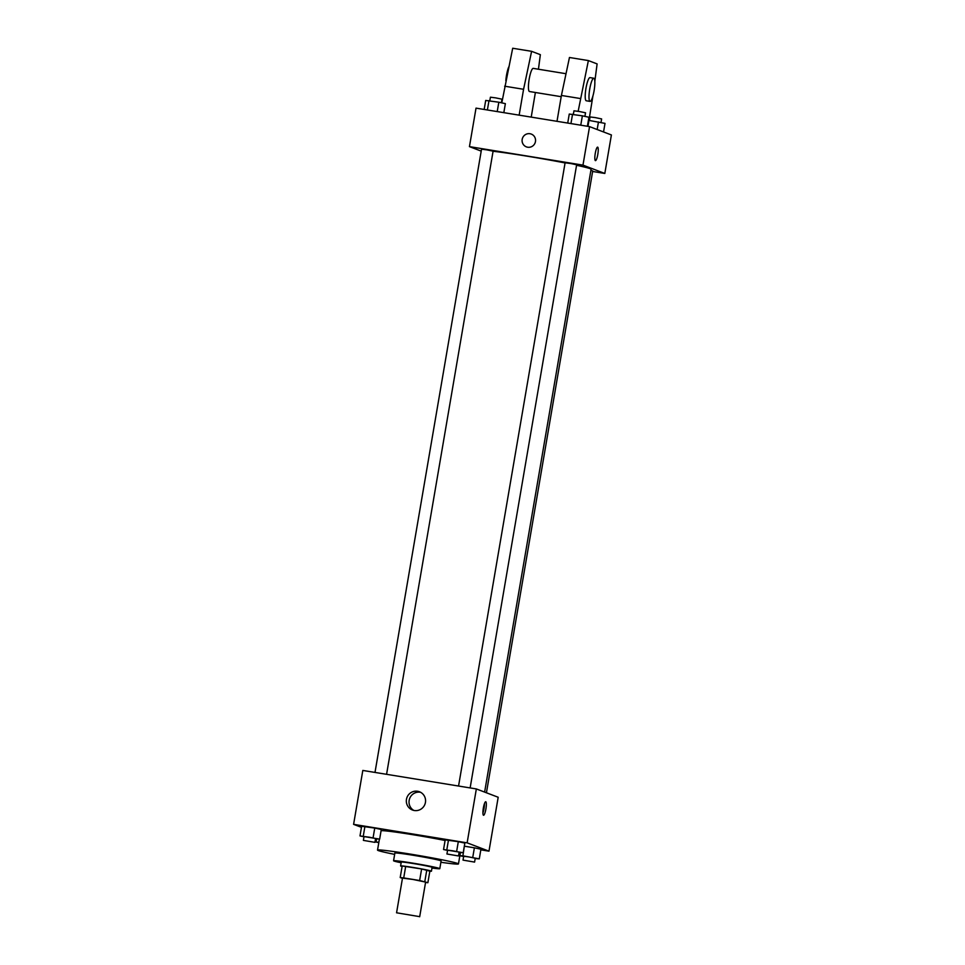 <?xml version="1.0" encoding="UTF-8"?>
<svg xmlns="http://www.w3.org/2000/svg" width="965" height="965" viewBox="0 0 965 965"><rect width="100%" height="100%" fill="white"/><g stroke="black" fill="none" stroke-linecap="round" stroke-linejoin="round"><path stroke-width="1.45" d="M419.473 916.617L396.567 912.794L419.473 916.617M396.567 912.794L402.489 878.138L412.984 879.465L425.613 882.094L419.679 916.75M400.21 877.535L402.188 865.979L421.621 868.958L419.642 880.514L403.72 877.921L400.21 877.535L402.441 878.379M421.621 868.958L429.847 871.154L427.881 882.71L425.541 882.468M427.881 882.71L419.642 880.514M426.783 869.984L424.817 881.54M429.847 871.202A15.633 0.615 -170.3 0 0 431.439 871.202A15.633 0.615 -170.3 0 0 416.12 867.957A15.633 0.615 -170.3 0 0 400.608 865.931A15.633 0.615 -170.3 0 0 402.103 866.461M400.608 865.931L401.271 862.083A15.633 0.615 9.7 0 1 415.264 863.856A15.633 0.615 9.7 0 1 431.813 867.185A15.633 0.615 9.7 0 1 432.091 867.354L431.439 871.202M405.686 866.365L403.72 877.921M431.982 868.03A23.462 0.929 -170.3 0 0 439.799 868.669A23.462 0.929 -170.3 0 0 416.832 863.808A23.462 0.929 -170.3 0 0 393.563 860.768A23.462 0.929 -170.3 0 0 401.151 862.758M439.799 868.669L441.114 860.961A23.462 0.929 -170.3 0 0 418.147 856.1A23.462 0.929 -170.3 0 0 394.878 853.06L393.563 860.768M440.896 862.276A41.049 1.616 -170.3 0 0 458.459 863.928A41.049 1.616 -170.3 0 0 418.267 855.424A41.049 1.616 -170.3 0 0 377.532 850.093A41.049 1.616 -170.3 0 0 394.649 854.375M381.091 830.708A41.049 1.616 9.7 0 1 445.094 840.491M375.554 838.814L379.655 839.116L381.296 829.49L374.746 828.067L361.634 826.293L359.993 835.919L363.998 836.788M480.835 849.851L488.978 851.166L467.132 842.843L353.6 824.351L361.453 827.343M475.19 858.548L479.291 858.862L480.932 849.236L474.382 847.813L464.334 846.196L462.911 855.834L459.871 855.666M459.111 852.421L463.212 852.722L464.853 843.096L458.303 841.673L445.191 839.9L443.55 849.526L447.555 850.394M353.6 824.351L362.816 770.444L476.348 788.936L498.193 797.259L488.978 851.166M476.348 788.936L467.132 842.843M425.444 802.41A9.807 9.614 110.9 0 1 412.465 810.021A9.807 9.614 110.9 0 1 406.977 797.44A9.807 9.614 110.9 0 1 425.444 802.41M485.781 801.758A6.839 1.339 -80.8 0 1 485.926 808.851A6.839 1.339 -80.8 0 1 483.537 815.256A6.839 1.339 -80.8 0 1 483.308 808.284A6.839 1.339 -80.8 0 1 485.733 801.746A6.839 1.339 -80.8 0 1 485.781 801.758M484.442 803.676A6.839 1.339 -80.8 0 1 482.922 813.013M413.852 810.443A9.807 9.614 110.9 0 1 420.764 792.325M576.563 165.28A54.728 2.159 9.7 0 1 590.11 168.67A54.728 2.159 9.7 0 1 591.087 169.273L484.623 792.084M493.079 151.264A54.728 2.159 9.7 0 1 565.068 162.94M470.136 787.923L576.648 164.774L570.906 163.555L565.092 162.796L458.556 786.029M590.882 170.419L592.727 170.902L486.432 792.784M374.999 772.422L481.535 149.189L486.782 149.852L493.091 151.167L386.579 774.316M592.631 171.468L604.814 173.459L582.969 165.124L469.448 146.632L481.197 151.119M582.969 165.124L589.555 126.62L611.4 134.955L604.814 173.459M589.555 126.62L476.022 108.128L469.448 146.632M531.281 134.087A6.839 6.707 -69.1 0 0 529.99 133.737A6.839 6.707 110.9 0 1 535.105 142.868A6.839 6.707 110.9 0 1 526.408 146.873A6.839 6.707 110.9 0 1 529.99 133.737A6.839 6.707 -69.1 0 0 526.408 146.873M595.429 160.636A6.839 1.339 99.2 0 0 597.805 154.376A6.839 1.339 -80.8 0 1 595.429 160.636A6.839 1.339 -80.8 0 1 595.212 153.676A6.839 1.339 -80.8 0 1 597.625 147.138A6.839 1.339 -80.8 0 1 597.805 154.376A6.839 1.339 99.2 0 0 597.625 147.138M566.021 73.714L533.259 68.382A11.725 2.292 99.2 0 0 529.146 79.347A11.725 2.292 99.2 0 0 529.399 91.506A11.725 2.292 99.2 0 0 529.483 91.53L561.208 96.693M531.22 117.115L535.382 92.495M538.446 69.215L540.352 54.667L531.606 51.326L523.573 89.287L519.146 115.149M556.998 121.313L561.413 95.451L569.459 57.49L588.373 60.578L597.118 63.907L594.826 81.325M590.037 101.385L586.25 100.77A11.725 2.292 -80.8 0 1 585.876 88.828A11.725 2.292 -80.8 0 1 590.025 77.622L593.813 78.237A11.725 2.292 -80.8 0 1 594.102 90.65A11.725 2.292 -80.8 0 1 590.037 101.385A11.725 2.292 -80.8 0 1 589.663 89.443A11.725 2.292 -80.8 0 1 593.813 78.237M592.896 96.078L587.987 126.367M578.156 111.301L588.373 60.578M501.8 102.869L512.692 48.25L531.606 51.326M508.712 67.007A11.725 2.292 99.2 0 0 505.841 80.614M504.647 86.199L523.573 89.287M561.413 95.451L580.339 98.527M463.212 852.722L443.55 849.526M446.94 853.989L447.603 850.141L452.85 850.804L459.159 852.107L458.508 855.967L446.94 853.989L458.508 855.967M464.853 843.096L458.303 841.673L456.662 851.299M458.303 841.673L448.472 840.069L446.831 849.695M448.472 840.069L445.191 839.9M379.655 839.116L359.993 835.919M363.383 840.382L364.046 836.534L369.293 837.198L375.602 838.501L374.951 842.361L363.383 840.382L374.951 842.361M381.296 829.49L374.746 828.067L373.105 837.692M374.746 828.067L364.915 826.462L363.274 836.088M364.915 826.462L361.634 826.293M459.871 855.714L463.634 856.534M479.291 858.862L462.911 855.834M463.019 860.117L463.683 856.269L468.93 856.932L475.238 858.247L474.587 862.095L463.019 860.117L474.587 862.095M480.932 849.236L474.382 847.813L472.741 857.439M474.382 847.813L464.551 846.208M378.883 842.204L376.073 842.047L378.811 842.638M376.603 838.959L376.073 842.047M587.383 126.27L588.927 117.248L582.378 115.824L569.266 114.051L567.722 123.062M582.378 115.824L580.773 125.185M572.547 114.22L570.942 123.592M573.367 114.365L573.97 110.818L579.229 111.482L585.538 112.784L584.923 116.379M503.827 112.664L505.37 103.641L498.821 102.218L485.709 100.444L484.165 109.455M498.821 102.218L497.216 111.578M488.99 100.613L487.385 109.974M489.81 100.758L490.413 97.2L495.672 97.875L501.981 99.178L501.366 102.773M603.547 131.952L605.007 123.387L589.012 120.42M598.457 121.964L597.166 129.515M589.446 120.492L590.049 116.946L595.308 117.609L601.617 118.924L601.002 122.519M379.414 839.104L377.532 850.093M460.401 852.577L458.459 863.928"/></g></svg>

